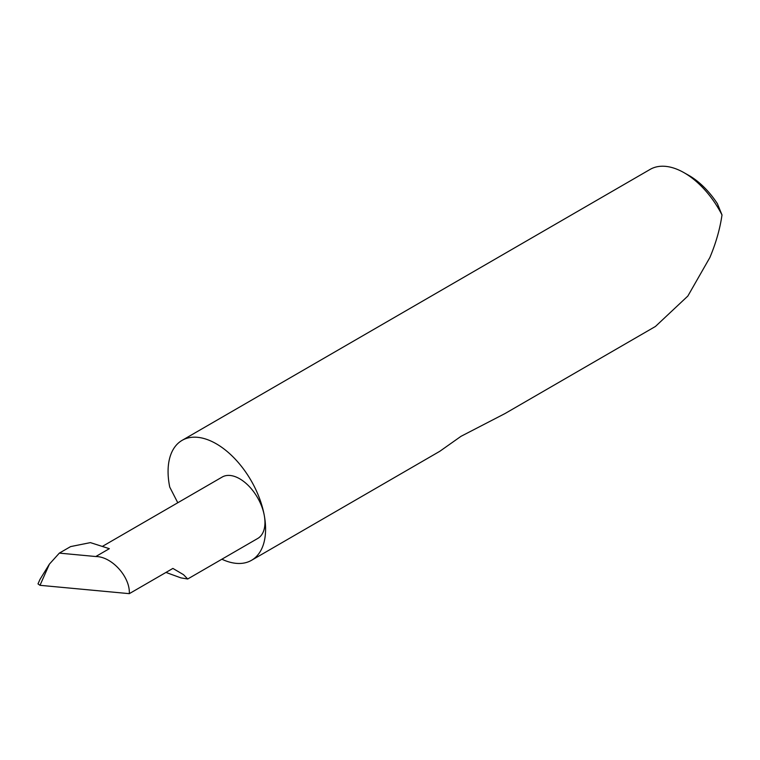<?xml version="1.0" encoding="UTF-8"?>
<svg xmlns="http://www.w3.org/2000/svg" width="760" height="760" viewBox="0 0 760 760"><rect width="100%" height="100%" fill="white"/><g stroke="black" fill="none" stroke-linecap="round" stroke-linejoin="round"><path stroke-width="1.14" d="M165.975 572.432L180.946 577.885L187.701 578.996L183.502 574.664L172.891 568.423L129.314 593.655L40.005 585.314L38 583.899L39.995 579.395L49.409 564.119L59.337 553.119L70.614 546.592L90.412 542.621L109.345 548.682L95.788 556.529L59.337 553.119M221.882 559.217A69.293 39.548 -120.1 0 0 251.55 560.291A69.293 39.548 -120.1 0 0 264.29 515.508A35.483 20.244 59.9 0 1 257.763 538.441L187.701 578.996M251.55 560.291L439.784 451.307L461.006 436.316L505.02 413.544L655.433 326.467L687.847 296.048L709.85 257.564C715.939 243.114 719.995 228.912 722 214.938A69.293 39.548 -120.1 0 0 683.667 172.482A69.293 39.548 -120.1 0 0 650.123 169.404L182.115 440.353A69.293 39.548 -120.1 0 0 169.366 485.137A69.293 39.548 -120.1 0 0 169.746 487.103L177.783 502.75M102.334 546.431L222.214 477.033A35.483 20.244 59.9 0 1 246.744 484.015A35.483 20.244 59.9 0 1 264.29 515.508A69.293 39.548 -120.1 0 0 230.014 453.995A69.293 39.548 -120.1 0 0 182.115 440.353M95.788 556.529C111.824 556.5 130.255 576.925 129.314 593.655M683.667 172.482L688.503 175.208A62.643 35.748 59.9 0 1 717.392 203.67L722 214.938M49.409 564.119L40.005 585.314"/></g></svg>
